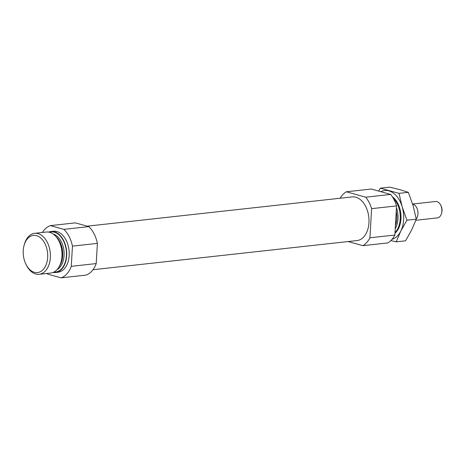 <?xml version="1.0" encoding="UTF-8"?>
<svg xmlns="http://www.w3.org/2000/svg" width="465" height="465" viewBox="0 0 465 465"><rect width="100%" height="100%" fill="white"/><g stroke="black" fill="none" stroke-linecap="round" stroke-linejoin="round"><path stroke-width="0.7" d="M340.124 198.241A28.865 18.745 -96.3 0 1 346.326 191.789L371.262 189.034L390.664 194.434L365.728 197.189A28.865 18.745 -96.3 0 1 371.611 208.657L369.931 237.795L394.866 235.04L396.546 205.902A28.865 18.745 -96.3 0 0 390.664 194.434M369.931 237.795A28.865 18.745 -96.3 0 1 362.933 245.677L387.868 242.922A28.865 18.745 -96.3 0 0 394.866 235.04M396.546 205.902L371.611 208.657M92.988 269.717L357.039 240.556A21.96 14.264 -96.3 0 0 368.803 217.167A21.96 14.264 -96.3 0 0 352.22 196.904L87.193 226.17M362.933 245.677L348.093 241.544M346.326 191.789L365.728 197.189M96.214 263.579L71.285 266.335A26.807 17.408 -96.3 0 1 61.049 277.855L85.984 275.106A26.807 17.408 -96.3 0 0 96.214 263.579L97.383 243.375A26.807 17.408 -96.3 0 0 88.78 226.612L75.33 222.869L50.394 225.624A26.807 17.408 -96.3 0 0 42.402 232.465M46.93 273.455A26.807 17.408 -96.3 0 0 47.599 274.112L61.049 277.855M97.383 243.375L72.447 246.13A26.807 17.408 -96.3 0 0 63.845 229.367L88.78 226.612M53.103 272.449A20.617 13.392 -96.3 0 0 55.492 272.513L57.986 272.234A20.617 13.392 -96.3 0 0 69.035 250.269A20.617 13.392 -96.3 0 0 53.458 231.245L50.964 231.524A20.617 13.392 -96.3 0 0 48.651 232.105M72.447 246.13L71.285 266.335M50.394 225.624L63.845 229.367M395.006 232.593A20.617 13.392 -96.3 0 0 393.192 198.148M55.492 272.513A20.617 13.392 -96.3 0 0 66.542 250.548A20.617 13.392 -96.3 0 0 50.964 231.524M26.209 264.794L26.708 265.736A20.617 13.392 -96.3 0 0 39.159 274.315L50.784 273.031A20.617 13.392 -96.3 0 0 61.066 261.94A20.617 13.392 -96.3 0 0 58.712 240.62A20.617 13.392 -96.3 0 0 46.262 232.041L34.637 233.325A20.617 13.392 -96.3 0 0 24.354 244.416L24.07 245.439A18.722 12.16 -96.3 0 0 23.25 250.577A18.722 12.16 -96.3 0 0 26.209 264.794A18.722 12.16 -96.3 0 0 44.867 267.276A18.722 12.16 -96.3 0 0 41.74 238.952A18.722 12.16 -96.3 0 0 24.07 245.439M39.159 274.315A20.617 13.392 -96.3 0 0 50.208 252.35A20.617 13.392 -96.3 0 0 34.637 233.325M415.879 220.265L437.402 217.887A8.248 5.359 -96.3 0 0 441.518 213.452L441.75 212.598A6.667 4.33 -96.3 0 0 440.989 205.704L440.576 204.926A8.248 5.359 -96.3 0 0 435.595 201.49L412.606 204.03M441.518 213.452A8.248 5.359 -96.3 0 0 440.576 204.926M416.233 218.881A8.248 5.359 -96.3 0 0 417.611 210.151A8.248 5.359 -96.3 0 0 412.647 204.164M394.971 233.244A20.617 13.392 -96.3 0 0 400.057 224.508A20.617 13.392 -96.3 0 0 397.703 203.188A20.617 13.392 -96.3 0 0 392.286 196.672M380.911 191.72A24.744 16.072 83.7 0 1 388.909 190.853A24.744 16.072 83.7 0 1 402.19 206.867A24.744 16.072 83.7 0 1 400.795 231.111L396.209 241.852L390.867 240.591M392.03 239.33A24.744 16.072 -96.3 0 0 400.795 231.111L406.927 220.201L402.19 206.867L399.005 193.364L380.364 188.18L378.609 191.08M396.209 241.852L405.567 240.818L411.699 229.908L416.285 219.166L413.1 205.664L408.363 192.33L399.819 189.65L389.728 187.145L380.364 188.18M416.285 219.166L406.927 220.201M408.363 192.33L399.005 193.364M395.233 228.675A19.042 12.363 -96.3 0 0 396.442 207.675M395.407 225.665A18.559 12.049 -96.3 0 0 396.232 211.354M53.824 272.124A20.204 13.125 -96.3 0 0 66.274 250.577A20.204 13.125 -96.3 0 0 49.418 232.262M57.085 269.607A18.559 12.049 -96.3 0 0 63.961 250.833A18.559 12.049 -96.3 0 0 53.15 234.005M59.317 266.41A18.559 12.049 -96.3 0 0 56.027 236.639M61.066 261.94L61.299 261.086A19.042 12.363 -96.3 0 0 59.125 241.399L58.712 240.62"/></g></svg>
